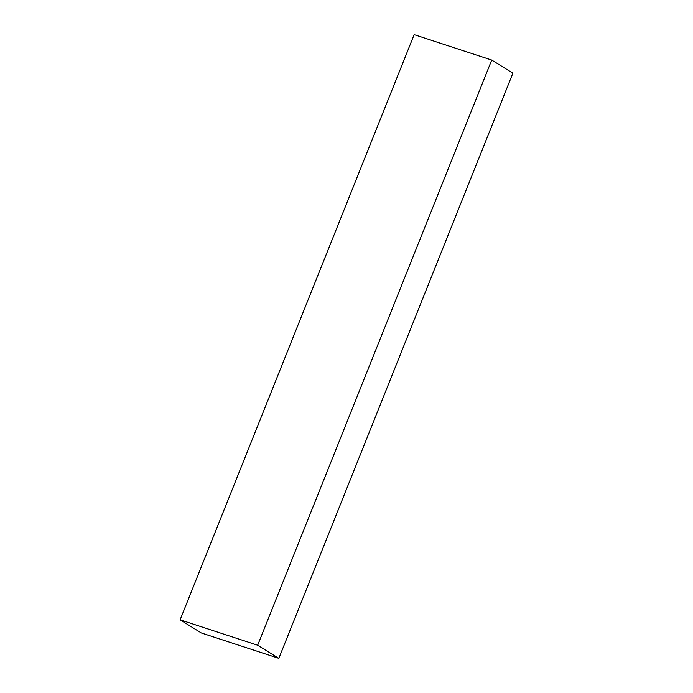 <?xml version="1.0" encoding="UTF-8"?>
<svg xmlns="http://www.w3.org/2000/svg" width="693" height="693" viewBox="0 0 693 693"><rect width="100%" height="100%" fill="white"/><g stroke="black" fill="none" stroke-linecap="round" stroke-linejoin="round"><path stroke-width="1.04" d="M512.889 73.181L278.837 658.35L201.282 632.943L180.111 619.819L414.163 34.65L491.718 60.057L512.889 73.181M491.718 60.057L257.666 645.226L278.837 658.35M257.666 645.226L180.111 619.819"/></g></svg>
